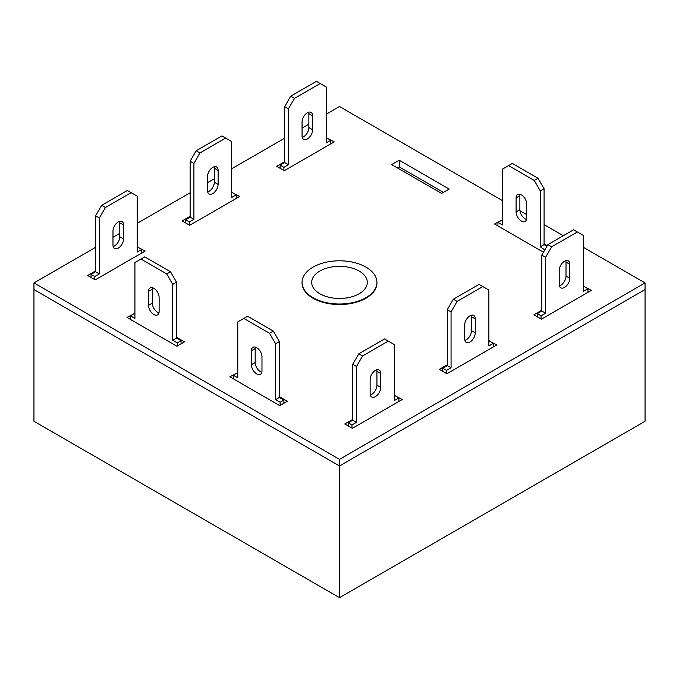 <?xml version="1.0" encoding="UTF-8"?>
<svg xmlns="http://www.w3.org/2000/svg" width="679" height="679" viewBox="0 0 679 679"><rect width="100%" height="100%" fill="white"/><g stroke="black" fill="none" stroke-linecap="round" stroke-linejoin="round"><path stroke-width="1.02" d="M319.834 293.761A27.805 16.058 0 0 0 350.254 297.215A27.805 16.058 0 0 0 367.305 282.269A27.805 16.058 0 0 0 359.166 271.057A27.805 16.058 0 0 0 328.967 267.551A27.805 16.058 0 0 0 311.695 282.269A27.805 16.058 0 0 0 319.834 293.761M313.027 297.691A37.438 21.609 0 0 0 353.827 302.376A37.438 21.609 0 0 0 376.938 282.405A37.438 21.609 0 0 0 365.973 267.127A37.438 21.609 0 0 0 325.173 262.442A37.438 21.609 0 0 0 302.062 282.405A37.438 21.609 0 0 0 313.027 297.691M95.586 247.343L33.95 282.931L33.95 421.269L339.5 597.673L645.05 421.269L645.05 289.568L339.5 465.972L645.05 289.568L645.05 282.931L583.414 247.343M339.5 597.673L339.5 465.972L33.95 289.568L339.5 465.972L339.5 459.335L645.05 282.931M302.062 282.405L302.062 282.931A37.438 21.609 0 0 0 325.173 302.902A37.438 21.609 0 0 0 365.973 298.217A37.438 21.609 0 0 0 376.938 282.931L376.938 282.405M237.777 372.661L229.833 376.811L279.748 405.635L287.31 401.264L279.375 396.68M399.252 160.236L391.69 164.598L441.605 193.413L449.167 189.051L399.252 160.236L399.252 166.873L397.436 167.917M95.586 270.921L87.65 275.504L95.213 279.875L145.128 251.052L137.183 246.91M284.671 161.763L276.726 166.347L284.289 170.709L334.204 141.894L326.268 137.744M352.732 419.384L344.796 423.968L352.359 428.339L402.274 399.515L394.329 395.373M563.29 235.732L544.083 224.639M526.683 214.598L519.944 210.702M502.485 200.619L339.5 106.527L326.268 114.165M308.869 124.206L302.062 128.136M284.671 138.185L231.726 168.748M214.326 178.789L207.519 182.719M190.128 192.76L137.183 223.332M119.793 233.372L112.986 237.302M33.95 282.931L339.5 459.335M447.274 364.801L439.33 369.384L446.892 373.756L496.816 344.932L488.872 340.79M190.128 216.338L182.184 220.93L189.747 225.292L239.67 196.477L231.726 192.327M134.917 313.282L126.973 317.424L176.896 346.248L184.459 341.877L176.515 337.293M541.817 310.218L533.872 314.81L541.435 319.172L591.35 290.357L583.414 286.207M502.485 219.835L494.541 223.985L543.48 252.232M547.257 245.688L544.083 243.854M443.421 192.369L399.252 166.873M394.711 395.153L394.711 395.933M489.253 340.569L489.253 341.359M326.641 137.523L326.641 138.312M232.108 192.106L232.108 192.895M137.565 246.689L137.565 247.479M134.535 313.061L134.535 313.842M583.787 285.986L583.787 286.776M237.395 372.448L237.395 373.229M502.104 219.614L502.104 220.403M537.276 316.77L537.276 313.63L541.817 311.007L541.817 255.117L547.868 244.635L573.577 229.791L583.414 235.469L583.414 291.359L587.946 288.736L587.946 292.318M583.414 286.988L584.169 286.555L587.946 288.736M565.845 260.651A7.486 4.32 -60 0 1 566.014 262.102L566.014 276.073A7.486 4.32 -60 0 1 559.377 285.817M541.061 318.952L541.061 315.811L545.593 313.189L545.593 257.299L551.645 246.817L577.362 231.972M569.8 278.263A7.486 4.32 -60 0 1 566.532 285.791A7.486 4.32 -60 0 1 560.761 287.803A7.486 4.32 -60 0 1 559.207 284.374L559.207 270.395A7.486 4.32 -60 0 1 562.475 262.866A7.486 4.32 -60 0 1 568.247 260.855A7.486 4.32 -60 0 1 569.8 264.284L569.8 278.263L566.014 276.073M537.276 313.63L541.061 315.811M541.817 311.007L545.593 313.189M541.817 255.117L545.593 257.299M547.868 244.635L551.645 246.817M442.733 371.354L442.733 368.213L447.274 365.591L447.274 309.7L453.326 299.218L479.043 284.374L488.872 290.052L488.872 345.942L493.412 343.319L493.412 346.901M488.872 341.571L489.627 341.138L493.412 343.319M471.302 315.234A7.486 4.32 -60 0 1 471.481 316.686L471.481 330.656A7.486 4.32 -60 0 1 464.843 340.4M446.519 373.535L446.519 370.394L451.06 367.772L451.06 311.882L457.103 301.4L482.82 286.555M475.258 332.837A7.486 4.32 -60 0 1 471.99 340.374A7.486 4.32 -60 0 1 466.218 342.377A7.486 4.32 -60 0 1 464.674 338.957L464.674 324.978A7.486 4.32 -60 0 1 467.941 317.449A7.486 4.32 -60 0 1 473.704 315.438A7.486 4.32 -60 0 1 475.258 318.867L475.258 332.837L471.481 330.656M442.733 368.213L446.519 370.394M447.274 365.591L451.06 367.772M447.274 309.7L451.06 311.882M453.326 299.218L457.103 301.4M130.376 319.393L130.376 315.811L134.162 313.63L134.917 314.063M130.376 315.811L134.917 318.434L134.917 262.535L144.746 256.866L170.463 271.71L176.515 282.184L176.515 338.083L181.055 340.697L181.055 343.846M158.945 312.892A7.486 4.32 60 0 1 152.317 303.148L152.317 289.178A7.486 4.32 60 0 1 152.486 287.726M140.969 259.047L166.686 273.892L172.729 284.374L172.729 340.264L177.27 342.887L177.27 346.027M159.124 311.44A7.486 4.32 60 0 1 157.57 314.869A7.486 4.32 60 0 1 151.799 312.866A7.486 4.32 60 0 1 148.531 305.329L148.531 291.359A7.486 4.32 60 0 1 150.084 287.93A7.486 4.32 60 0 1 155.847 289.933A7.486 4.32 60 0 1 159.124 297.47L159.124 311.44M170.463 271.71L166.686 273.892M176.515 282.184L172.729 284.374M176.515 338.083L172.729 340.264M181.055 340.697L177.27 342.887M91.054 277.473L91.054 274.333L95.586 271.71L95.586 215.82L101.638 205.338L127.355 190.493L137.183 196.172L137.183 252.062L141.724 249.439L141.724 253.021M137.183 247.691L137.939 247.258L141.724 249.439M119.623 221.354A7.486 4.32 -60 0 1 119.793 222.805L119.793 236.776A7.486 4.32 -60 0 1 113.155 246.519M94.831 279.655L94.831 276.514L99.372 273.892L99.372 218.001L105.423 207.519L131.132 192.675M123.57 238.957A7.486 4.32 -60 0 1 120.302 246.494A7.486 4.32 -60 0 1 114.539 248.497A7.486 4.32 -60 0 1 112.986 245.077L112.986 231.098A7.486 4.32 -60 0 1 116.253 223.569A7.486 4.32 -60 0 1 122.025 221.558A7.486 4.32 -60 0 1 123.57 224.987L123.57 238.957L119.793 236.776M91.054 274.333L94.831 276.514M95.586 271.71L99.372 273.892M95.586 215.82L99.372 218.001M101.638 205.338L105.423 207.519M185.588 222.89L185.588 219.75L190.128 217.127L190.128 161.237L196.18 150.755L221.897 135.91L231.726 141.588L231.726 197.479L236.267 194.856L236.267 198.438M231.726 193.108L232.481 192.675L236.267 194.856M214.157 166.771A7.486 4.32 -60 0 1 214.326 168.222L214.326 182.193A7.486 4.32 -60 0 1 207.698 191.936M189.373 225.072L189.373 221.931L193.914 219.309L193.914 163.418L199.957 152.936L225.674 138.092M218.112 184.382A7.486 4.32 -60 0 1 214.844 191.911A7.486 4.32 -60 0 1 209.073 193.922A7.486 4.32 -60 0 1 207.519 190.493L207.519 176.515A7.486 4.32 -60 0 1 210.796 168.986A7.486 4.32 -60 0 1 216.559 166.975A7.486 4.32 -60 0 1 218.112 170.404L218.112 184.382L214.326 182.193M185.588 219.75L189.373 221.931M190.128 217.127L193.914 219.309M190.128 161.237L193.914 163.418M196.18 150.755L199.957 152.936M280.13 168.307L280.13 165.167L284.671 162.544L284.671 106.654L290.714 96.172L316.431 81.327L326.268 87.005L326.268 142.896L330.8 140.273L330.8 143.855M326.268 138.533L327.023 138.092L330.8 140.273M308.699 112.196A7.486 4.32 -60 0 1 308.869 113.639L308.869 127.61A7.486 4.32 -60 0 1 302.231 137.362M283.907 170.497L283.907 167.348L288.448 164.725L288.448 108.835L294.499 98.353L320.216 83.509M312.654 129.799A7.486 4.32 -60 0 1 309.386 137.328A7.486 4.32 -60 0 1 303.615 139.339A7.486 4.32 -60 0 1 302.062 135.91L302.062 121.94A7.486 4.32 -60 0 1 305.329 114.403A7.486 4.32 -60 0 1 311.101 112.4A7.486 4.32 -60 0 1 312.654 115.82L312.654 129.799L308.869 127.61M280.13 165.167L283.907 167.348M284.671 162.544L288.448 164.725M284.671 106.654L288.448 108.835M290.714 96.172L294.499 98.353M348.2 425.937L348.2 422.788L352.732 420.174L352.732 364.275L358.784 353.801L384.501 338.957L394.329 344.626L394.329 400.525L398.87 397.902L398.87 401.484M394.329 396.154L395.093 395.721L398.87 397.902M376.769 369.817A7.486 4.32 -60 0 1 376.938 371.269L376.938 385.239A7.486 4.32 -60 0 1 370.301 394.983M351.977 428.118L351.977 424.978L356.517 422.355L356.517 366.465L362.569 355.983L388.286 341.138M380.715 387.42A7.486 4.32 -60 0 1 377.448 394.957A7.486 4.32 -60 0 1 371.685 396.96A7.486 4.32 -60 0 1 370.131 393.531L370.131 379.561A7.486 4.32 -60 0 1 373.399 372.024A7.486 4.32 -60 0 1 379.171 370.021A7.486 4.32 -60 0 1 380.715 373.45L380.715 387.42L376.938 385.239M348.2 422.788L351.977 424.978M352.732 420.174L356.517 422.355M352.732 364.275L356.517 366.465M358.784 353.801L362.569 355.983M280.13 405.414L280.13 402.265L275.589 399.651L275.589 343.752L269.538 333.279L243.829 318.434L237.777 321.922L237.777 377.813L233.237 375.198L233.237 378.78M261.975 370.827L261.975 356.857A7.486 4.32 -120 0 0 258.707 349.32A7.486 4.32 -120 0 0 252.944 347.317A7.486 4.32 -120 0 0 251.391 350.746L251.391 364.716A7.486 4.32 -120 0 0 254.659 372.253A7.486 4.32 -120 0 0 260.43 374.256A7.486 4.32 -120 0 0 261.975 370.827M237.777 373.45L237.022 373.009L233.237 375.198M283.907 403.233L283.907 400.084L279.375 397.461L279.375 341.571L273.323 331.089L247.606 316.244L243.829 318.434M255.346 347.113A7.486 4.32 -120 0 0 255.168 348.556L255.168 362.535A7.486 4.32 -120 0 0 261.805 372.279M280.13 402.265L283.907 400.084M275.589 399.651L279.375 397.461M275.589 343.752L279.375 341.571M269.538 333.279L273.323 331.089M497.945 225.946L497.945 222.364L501.73 220.183L502.485 220.624M497.945 222.364L502.485 224.987L502.485 169.096L512.314 163.418L538.031 178.263L544.083 188.745L544.083 244.635L546.918 246.273M526.514 219.453A7.486 4.32 60 0 1 519.876 209.701L519.876 195.73A7.486 4.32 60 0 1 520.055 194.279M508.537 165.6L534.254 180.444L540.297 190.926L540.297 246.817L544.838 249.872M526.683 218.001A7.486 4.32 60 0 1 525.139 221.43A7.486 4.32 60 0 1 519.367 219.419A7.486 4.32 60 0 1 516.099 211.89L516.099 197.912A7.486 4.32 60 0 1 517.653 194.491A7.486 4.32 60 0 1 523.416 196.494A7.486 4.32 60 0 1 526.683 204.031L526.683 218.001M538.031 178.263L534.254 180.444M544.083 188.745L540.297 190.926M544.083 244.635L540.297 246.817M566.014 262.102L569.8 264.284M471.481 316.686L475.258 318.867M152.317 303.148L148.531 305.329M152.317 289.178L148.531 291.359M119.793 222.805L123.57 224.987M214.326 168.222L218.112 170.404M308.869 113.639L312.654 115.82M376.938 371.269L380.715 373.45M251.391 364.716L255.168 362.535M251.391 350.746L255.168 348.556M519.876 209.701L516.099 211.89M519.876 195.73L516.099 197.912"/></g></svg>
